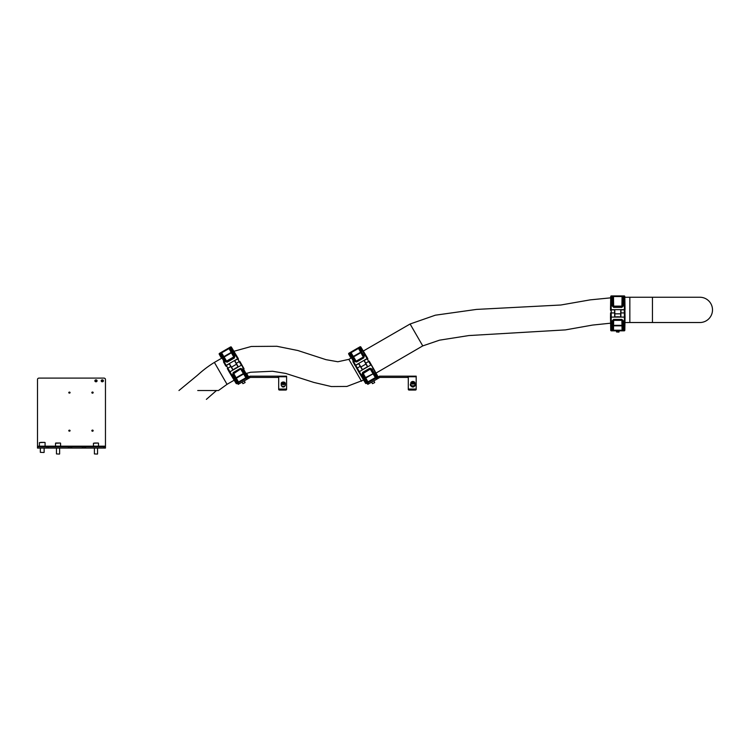 <?xml version="1.0" encoding="UTF-8"?>
<svg xmlns="http://www.w3.org/2000/svg" width="750" height="750" viewBox="0 0 750 750"><rect width="100%" height="100%" fill="white"/><g stroke="black" fill="none" stroke-linecap="round" stroke-linejoin="round"><path stroke-width="1.12" d="M284.484 382.322A2.053 1.247 180 0 1 285.328 383.334L285.328 385.087A2.053 1.247 180 0 1 284.288 386.175A2.053 1.247 180 0 1 282.225 386.166A2.053 1.247 180 0 1 281.212 385.087L281.212 383.334A2.053 1.247 180 0 1 282.066 382.322M284.363 383.091L282.731 382.5L282.178 383.081L283.809 383.663L284.363 383.091M283.95 383.522L283.828 382.509M283.828 383.391L282.591 383.522M282.731 383.381L282.731 382.5M282.009 386.072L282.009 386.55A1.425 0.863 0 0 1 281.85 386.156L281.85 386.156A1.425 0.863 180 0 0 283.275 387.019A1.425 0.863 180 0 0 284.691 386.156L284.691 386.156M278.691 377.438L250.238 377.438L238.2 384.356L237.562 383.259L238.387 382.791L239.016 383.888M278.053 377.438L278.053 376.172L250.238 376.172A1.5 1.5 0 0 0 249.488 376.378L248.241 377.1L248.869 378.197M278.053 376.172L278.691 376.172L278.691 388.481A0.947 0.581 0 0 0 279.637 389.053L279.637 390.056A0.947 0.581 180 0 1 278.691 389.484L278.691 388.481M286.594 388.481L286.594 389.484A0.947 0.581 180 0 1 285.647 390.056L285.647 389.053A0.947 0.581 0 0 0 286.594 388.481L286.594 376.172L278.691 376.172M285.647 389.053L279.637 389.053M285.647 390.056L279.637 390.056M286.594 389.484L286.594 377.766M246.553 373.247L248.278 376.359A0.628 0.628 0 0 1 248.044 377.213L243.516 369.066L241.959 369.966L244.162 373.622L244.819 373.509L244.181 373.659L241.5 369.197L242.053 368.888L247.303 377.644L248.241 377.1M247.228 379.144L246.6 378.047L247.416 377.569L248.053 378.666M246.6 378.047L238.387 382.791M410.822 383.691A2.531 1.537 0 0 0 410.344 384.591A2.531 1.537 0 0 0 412.875 386.128A2.531 1.537 0 0 0 415.406 384.591A2.531 1.537 0 0 0 414.928 383.691M415.406 384.591L415.406 384.994A2.531 1.537 0 0 1 412.875 386.531A2.531 1.537 0 0 1 410.344 384.994L410.344 384.591M414.084 381.825A2.053 1.247 180 0 1 414.928 382.838L414.928 384.591A2.053 1.247 180 0 1 414.844 384.938A2.053 1.247 180 0 1 412.584 385.828A2.053 1.247 180 0 1 410.822 384.591L410.822 382.838A2.053 1.247 180 0 1 410.906 382.481M413.137 383.231L413.925 382.772L413.663 382.125L411.825 382.397L413.137 383.231M413.559 382.978L412.191 383.062M412.613 382.809L412.613 381.938M413.663 382.922L413.663 382.125M102.3 381.788A1.106 0.956 0 0 0 102.3 379.875A1.106 0.956 0 0 0 102.3 381.788M101.259 381.15A1.106 0.956 180 0 1 103.35 381.15M95.981 381.788A1.106 0.956 0 0 0 95.981 379.875A1.106 0.956 0 0 0 95.981 381.788M94.931 381.15A1.106 0.956 180 0 1 97.022 381.15M93.169 430.659A0.666 0.572 0 0 0 91.837 430.659A0.666 0.572 0 0 0 93.169 430.659M91.95 430.969A0.666 0.572 180 0 1 93.056 430.969M70.088 430.659A0.666 0.572 0 0 0 68.766 430.659A0.666 0.572 0 0 0 70.088 430.659M68.869 430.969A0.666 0.572 180 0 1 69.984 430.969M70.088 392.606A0.666 0.572 0 0 0 68.766 392.606A0.666 0.572 0 0 0 70.088 392.606M68.869 392.916A0.666 0.572 180 0 1 69.984 392.916M93.169 392.606A0.666 0.572 0 0 0 91.837 392.606A0.666 0.572 0 0 0 93.169 392.606M91.95 392.916A0.666 0.572 180 0 1 93.056 392.916M85.547 446.812L85.547 448.078L83.972 448.078L83.972 446.812L105.459 446.812L105.459 379.462A1.584 1.369 0 0 0 103.884 378.094L39.084 378.094A1.584 1.369 0 0 0 37.5 379.462L37.5 446.812L46.987 446.812L46.987 448.078L37.5 448.078L37.5 446.812M46.987 446.812L48.562 446.812L48.562 448.078L68.475 448.078L68.475 446.812L70.059 446.812L70.059 448.078L68.475 448.078M48.562 446.812L68.475 446.812M70.059 446.812L71.644 446.812L71.644 448.078L82.387 448.078L82.387 446.812L83.972 446.812M71.644 446.812L82.387 446.812M85.547 448.078L103.884 448.078L103.884 446.812M105.459 446.812L105.459 448.078L103.884 448.078M83.972 448.078L82.387 448.078M71.644 448.078L70.059 448.078M48.562 448.078L46.987 448.078M97.406 454.088L94.397 453.928L97.406 454.088M94.528 443.025L97.434 443.025M96.6 443.025L95.147 443.025M43.978 452.503L40.341 452.344L43.978 452.503M40.659 442.387L43.819 442.387M46.031 446.812L46.031 446.184L37.5 446.184M38.447 446.812L38.447 446.184M105.459 446.184L54.938 446.184M59.466 454.088L56.466 453.928L59.466 454.088M59.7 443.025L55.744 443.025L59.7 443.025M61.153 446.184L61.209 446.812M220.959 357.338L219.234 354.225A0.628 0.628 0 0 1 219.478 353.372L230.578 346.959A0.628 0.628 0 0 1 231.431 347.184L238.2 358.444L233.269 350.231L233.906 351.291L251.316 346.462L276.909 346.284L297.872 350.522L326.025 359.672L337.847 361.753L348.872 359.353L350.953 358.153M235.463 368.241L233.044 369.806L231.45 367.144L236.522 364.219L238.031 366.938L235.463 368.241M226.191 349.491L224.616 350.409M233.812 355.856L231.741 352.116L234.244 356.634L233.812 355.856L234.366 355.538L234.797 356.316L234.319 358.022L234.797 356.316M226.013 361.388L234.244 356.634L234.009 357.488L226.875 361.603L225.469 361.697L222.694 357.075L223.359 356.962L221.072 353.166L221.625 352.847L223.884 356.616L223.341 356.925L221.072 353.166L223.341 356.925A0.628 0.506 149 0 0 224.128 357.037L226.875 361.603L226.013 361.388L223.359 356.962L225.984 361.341M237.647 358.762L225.609 365.709L223.453 361.837L224.006 361.519L226.153 365.391L225.609 365.709M221.128 355.359L222.694 357.075L220.219 352.941A0.628 0.628 0 0 1 221.072 353.166L223.153 356.878M235.538 368.372L234.759 368.822M229.303 363.581L231.45 367.144M234.506 360.572L236.522 364.219M229.594 348.244A0.628 0.628 0 0 1 229.838 347.391L232.172 351.6L231.741 352.116L229.594 348.244L231.722 352.087A0.628 0.506 151 0 1 231.422 352.828L224.128 357.037L223.884 356.616L231.178 352.397L229.05 348.562L229.594 348.244L231.628 351.909M234.009 357.488L231.178 352.397L231.722 352.087M223.453 351.075L222.938 351.375M231.778 351.9L230.053 349.069M221.428 354.272L220.697 353.738L220.875 354.947M230.972 349.762L231.731 352.078M231.741 352.116L232.172 351.6L234.366 355.538L235.369 354.956L230.578 346.959M219.478 353.372L224.006 361.519L225.553 360.619M232.172 351.6L232.022 350.981M223.359 356.962L222.694 357.075M221.316 352.312L221.625 352.847L229.05 348.562L228.741 348.028M230.287 348.197L229.997 348.938M247.303 377.644A0.628 0.628 0 0 1 246.441 377.419L244.162 373.622L246.441 377.419L246.206 378.272M241.959 369.966L240.816 369.272L243.384 373.547L236.091 377.756L236.344 378.188L244.181 373.659A0.628 0.506 -31 0 0 243.384 373.547L245.897 377.738L237.919 382.341L235.791 378.497L236.475 380.709L237.459 381.516L233.269 373.95L235.772 378.469L235.341 378.984L232.725 374.269L233.503 373.097L236.091 377.756A0.628 0.506 -29 0 0 235.791 378.497L236.344 378.188L238.781 382.566M240 361.688C239.175 360.319 239.175 360.319 240 361.688C239.175 360.319 239.175 360.319 240 361.688C240.825 363.056 240.825 363.056 240 361.688L244.059 368.756L243.516 369.066L240.694 362.841M237.919 382.341A0.628 0.628 0 0 1 237.684 383.194L236.944 383.625L232.153 375.628L233.7 374.728M236.944 383.625A0.628 0.628 0 0 1 236.081 383.4L229.322 372.141C235.463 382.369 235.463 382.369 229.322 372.141L227.522 368.897C226.744 367.5 226.744 367.5 227.522 368.897C226.744 367.5 226.744 367.5 227.522 368.897M228.169 370.069L229.322 372.141L241.369 365.194L237.628 358.95L234.759 360.609L237.628 358.95A0.628 0.628 0 0 1 238.491 359.175M226.097 366.328A0.628 0.628 0 0 1 226.331 365.475L229.2 363.816L232.95 370.05M239.766 361.303L236.269 363.328L238.284 366.966M236.269 363.328L234.759 360.609M236.109 379.078L237.919 382.331M246.431 377.409L244.528 374.241M232.725 374.269L233.194 372.562L240.338 368.438L241.528 369.244M240.647 368.981L233.503 373.097L233.269 373.95L240.647 368.981L241.5 369.197M236.831 381.216L235.744 378.684M246.075 376.528L244.359 373.706M226.331 365.475L232.153 375.628L231.6 375.947M246.037 376.725L246.825 376.847L246.647 375.637M246.394 375.225L245.241 373.912M237.684 383.194L235.341 378.984L235.772 378.469M237.516 381.647L237.234 382.387M349.537 352.856L348.919 353.212L355.594 365.231L355.05 365.55L367.097 358.594L360.019 346.8L359.278 347.231L360.019 346.8A0.628 0.628 0 0 1 360.881 347.025L365.363 354.478L362.709 350.072L363.291 351.028L410.1 324L422.747 345.9L439.537 340.162L468.844 335.559L565.416 329.897L592.584 325.069L610.613 323.194M365.756 367.762L362.494 369.647L360.891 366.984L365.963 364.05L367.472 366.769L364.209 368.653M363.263 355.688L361.191 351.956L363.694 356.466L363.263 355.688L363.806 355.378L364.237 356.156L363.769 357.863L364.237 356.156M350.887 353.897L355.463 361.219L350.522 353.006L355.463 361.219L356.147 361.153L363.291 357.037L360.872 352.669A0.628 0.506 151 0 0 361.172 351.919L359.044 348.084L363.806 355.378L365.363 354.478L367.641 358.275L367.097 358.594L367.641 358.275M350.409 357.178L348.684 354.066A0.628 0.628 0 0 1 348.919 353.212L349.659 352.781A0.628 0.628 0 0 1 350.522 353.006L351.066 352.688L353.325 356.447L360.619 352.238L358.491 348.403L359.044 348.084L361.078 351.75M350.569 355.2L352.144 356.916L350.138 353.569L350.925 353.7L351.206 355.069L352.772 356.766L353.325 356.447L356.316 361.444L354.909 361.537L352.144 356.916L352.781 356.766A0.628 0.506 149 0 0 353.578 356.878L360.872 352.669L361.622 351.441L359.278 347.231L349.659 352.781L350.316 354.778M355.05 365.55L352.903 361.669L355.003 360.459M358.744 363.412L360.891 366.984M363.947 360.413L365.963 364.05M355.463 361.219L356.316 361.444L363.45 357.319L363.694 356.466L363.45 357.319M352.894 350.916L352.378 351.216M351.206 355.069L352.603 356.719M361.219 351.741L359.494 348.909M360.131 349.209L361.172 351.919M361.622 351.441L361.462 350.822M352.8 356.803L352.144 356.916M350.756 352.153L351.066 352.688L358.491 348.403L358.181 347.859M359.278 347.231A0.628 0.628 0 0 0 359.044 348.084M359.728 348.038L359.447 348.778M365.559 378.919L367.359 382.162A0.628 0.628 0 0 1 367.125 383.034L362.166 374.109L362.644 372.394L369.778 368.278L371.494 368.719L374.269 373.341L373.603 373.463L370.95 369.037L375.891 377.259L375.647 378.113L377.484 377.053L370.134 362.681M366.384 383.456A0.628 0.628 0 0 1 365.531 383.241L358.762 371.981C364.913 382.209 364.913 382.209 358.762 371.981L359.316 371.663L366.384 383.456L368.222 382.397L367.913 381.863L375.338 377.569L373.078 373.809L365.784 378.019L367.913 381.863L367.369 382.181L366.909 381.356L367.369 382.181M422.747 345.9L376.003 373.087L373.509 368.588L377.719 376.2A0.628 0.628 0 0 1 377.484 377.053M369.441 361.528C368.625 360.159 368.625 360.159 369.441 361.528C368.625 360.159 368.625 360.159 369.441 361.528C370.266 362.897 370.266 362.897 369.441 361.528L373.509 368.588L371.409 369.797M361.05 375.778L363.15 374.569L365.222 378.3L362.719 373.791L363.15 374.569L362.953 372.938L365.531 377.587A0.628 0.506 -29 0 0 365.241 378.337L366.966 381.478L366.675 382.219M375.647 378.113L368.222 382.397M376.312 377.728L376.875 377.4L376.312 377.728M358.762 371.981L355.538 366.169A0.628 0.628 0 0 1 355.781 365.316L359.316 371.663L367.734 366.806L370.809 365.025L367.078 358.791A0.628 0.628 0 0 1 367.931 359.006M355.781 365.316L358.65 363.656L362.391 369.891M356.962 368.728C356.194 367.341 356.194 367.341 356.962 368.728C356.194 367.341 356.194 367.341 356.962 368.728M355.538 366.169L356.728 368.306M369.216 361.144L365.709 363.159L364.2 360.45L367.078 358.791M365.709 363.159L367.734 366.806M375.534 376.144L374.269 373.341L373.603 373.463L375.891 377.259L373.969 374.062M366.272 381.056L365.531 377.587L373.622 373.491A0.628 0.506 -31 0 0 372.825 373.378L370.256 369.103L362.719 373.791L362.953 372.938L370.087 368.812L370.95 369.037L370.087 368.812M372.3 380.044L373.191 379.528M375.487 376.556L373.809 373.547M365.184 378.516L366.966 381.478M375.891 377.259A0.628 0.628 0 0 0 376.744 377.475L376.088 375.478M375.834 375.056L374.616 373.688M364.791 378.816L365.222 378.3L364.791 378.816M362.166 374.109L362.719 373.791M408.291 377.438L379.838 377.438L367.8 384.356L367.162 383.259L367.987 382.791L368.616 383.888M407.662 377.438L407.662 376.172L379.838 376.172A1.5 1.5 0 0 0 379.097 376.378L377.841 377.1L378.478 378.197M407.662 376.172L408.291 376.172L408.291 388.481A0.947 0.581 0 0 0 409.237 389.053L409.237 390.056A0.947 0.581 180 0 1 408.291 389.484L408.291 388.481M416.194 388.481L416.194 389.484A0.947 0.581 180 0 1 415.247 390.056L415.247 389.053A0.947 0.581 0 0 0 416.194 388.481L416.194 376.172L408.291 376.172M415.247 389.053L409.237 389.053M414.281 386.269A1.425 0.863 180 0 1 412.875 387.019A1.425 0.863 180 0 1 411.469 386.269M415.247 390.056L409.237 390.056M376.828 379.144L376.2 378.047L377.841 377.1M377.025 377.569L377.653 378.666M376.2 378.047L367.987 382.791M712.5 309.881A12.647 12.647 0 0 0 699.853 297.244L652.444 297.244L652.444 322.528L699.853 322.528A12.647 12.647 0 0 0 712.5 309.881A12.647 12.647 0 0 1 699.853 322.528M246.619 373.369L250.603 372.253L272.569 371.259L285.694 373.425L313.819 382.425L331.341 386.55L346.884 386.447L363.609 380.044M221.503 358.312L214.388 362.419L227.034 384.328L234.159 380.203M218.428 390.525L197.728 390.525M178.959 390.525L196.463 376.078C198.919 374.091 204.281 368.663 214.388 362.419M200.653 390.525L209.644 390.525M374.634 382.603L372.497 383.653L374.634 382.603M245.025 382.603L242.897 383.653L245.025 382.603M617.775 316.781L614.897 316.941L614.841 313.828L620.7 313.828L620.653 316.941L617.775 316.781M618.234 295.912L617.297 295.912M622.537 305.231L622.612 300.966L622.528 306.122L622.537 305.231L623.175 305.231L623.156 306.122L621.891 307.369L623.156 306.122M612.722 297.497L612.928 300.928A0.628 0.506 179 0 0 613.566 301.425L613.65 306.741L613.022 306.122L612.853 296.541L612.797 300.797M613.022 306.122L622.528 306.122L621.891 306.741L613.65 306.741L612.394 306.122L612.225 295.912L624.188 295.912A0.628 0.628 0 0 1 624.816 296.541L625.041 309.666L610.5 309.666L610.734 296.541A0.628 0.628 0 0 1 611.362 295.912L612.225 295.912A0.628 0.628 0 0 1 612.853 296.541L612.872 297.712M620.653 316.941L614.897 316.941M614.775 309.666L614.841 313.828M620.775 309.666L620.7 313.828M624.188 295.912L624.412 309.666L625.041 309.666M610.5 309.666L611.138 309.666L611.362 295.912M622.059 295.912L622.697 296.541A0.628 0.628 0 0 1 623.325 295.912L623.25 300.731L622.612 300.966L622.697 296.541L622.753 300.797M621.891 306.741L621.984 301.425M615.956 295.912L615.356 295.912M622.612 300.966L623.25 300.731L623.175 305.231L624.966 305.231M612.853 297.338L612.234 296.841L611.803 297.778M612.928 300.966L612.3 300.731L612.928 300.966M612.853 296.541L613.491 296.541L613.566 300.928L612.928 300.928L612.413 298.669M613.491 295.912L613.491 296.541L622.059 296.541L621.984 300.928L622.612 300.928M623.306 296.841L622.697 297.338M622.612 325.837L613.566 325.837L613.491 330.225L622.059 330.225L621.891 320.353L613.65 320.353L613.566 325.341L621.984 325.341A0.628 0.506 -1 0 1 622.612 325.837L622.697 329.419L623.306 329.925L622.537 321.525L622.528 320.634L623.156 320.634L623.25 326.025L622.612 325.791L622.528 320.634L622.697 330.225L622.059 330.844L624.188 330.844L624.412 317.091L625.041 317.091L624.816 330.225A0.628 0.628 0 0 1 624.188 330.844M613.491 330.225L612.853 330.225L612.872 329.288L612.853 330.225A0.628 0.628 0 0 1 612.225 330.844L613.491 330.844L613.491 330.225M652.444 297.244L629.841 297.244L629.841 322.528L624.947 322.575L624.881 326.672L624.966 321.525L622.537 321.525M613.003 321.525L612.928 325.791L613.022 320.634L613.003 321.525L612.375 321.525L612.394 320.634L613.65 320.016L613.022 320.634L613.65 320.016L621.891 320.016L622.528 320.634M622.059 330.844L613.491 330.844M612.469 328.706L612.591 330.844L611.362 330.844L611.213 321.525L612.375 321.525L612.122 326.644M622.959 330.844L622.509 330.225M611.362 330.844A0.628 0.628 0 0 1 610.734 330.225L610.5 317.091C610.716 329.025 610.716 329.025 610.5 317.091L610.575 312.891M610.5 317.091L624.412 317.091L624.3 309.825A0.628 0.628 0 0 1 624.928 310.444L625.041 317.091M610.622 310.444A0.628 0.628 0 0 1 611.25 309.825L614.569 309.825L614.691 317.091M610.566 313.378C610.594 311.784 610.594 311.784 610.566 313.378C610.594 311.784 610.594 311.784 610.566 313.378M624.975 312.928L620.925 312.928L620.981 309.825L624.3 309.825M620.925 312.928L620.859 317.091M624.975 312.891L624.928 310.444M624.975 313.378C624.947 311.784 624.947 311.784 624.975 313.378C624.947 311.784 624.947 311.784 624.975 313.378M612.797 325.969L612.413 328.087L613.566 325.341A0.628 0.506 1 0 0 612.928 325.837L612.853 329.419M622.622 325.837L623.128 328.087L622.697 330.225L622.622 326.034M619.575 330.844L620.231 330.844M623.128 328.087L622.753 325.969M611.25 309.825L611.213 321.525L610.584 321.525M622.697 330.225A0.628 0.628 0 0 0 623.325 330.844L623.756 328.791M623.747 328.294L623.438 326.691M623.4 326.569L623.25 326.053M612.234 329.925L612.3 326.025L612.928 325.791L612.3 326.025M618.881 332.109L616.509 331.95L618.881 332.109M282.225 384.413A2.053 1.247 180 0 1 281.212 383.334L284.269 382.125L285.328 383.334A2.053 1.247 180 0 1 284.288 384.422A2.053 1.247 180 0 1 282.225 384.413M284.156 382.172A1.734 1.059 0 0 0 281.775 382.547A1.734 1.059 0 0 0 282.384 383.991A1.734 1.059 0 0 0 284.766 383.625A1.734 1.059 0 0 0 284.156 382.172M286.594 376.762L278.691 376.762M249.488 376.378L250.125 377.475M411.009 382.312A2.053 1.247 180 0 1 411.666 381.825M414.928 382.838A2.053 1.247 180 0 1 414.844 383.184A2.053 1.247 180 0 1 412.584 384.075A2.053 1.247 180 0 1 410.822 382.838L410.925 382.397C412.397 380.991 413.728 381.131 414.928 382.838M414.544 382.875A1.734 1.059 0 0 0 413.363 381.562A1.734 1.059 0 0 0 411.206 382.284A1.734 1.059 0 0 0 412.387 383.597A1.734 1.059 0 0 0 414.544 382.875M54.881 446.812L54.881 446.184L46.031 446.184M98.288 443.025L93.45 443.241L93.45 446.184M44.869 442.387L39.394 442.613L39.394 446.184M60.356 443.025L55.519 443.241L55.519 446.184M225.469 361.697L227.184 362.147L234.319 358.022M237.647 358.753L235.369 354.956L235.912 354.637M226.875 361.603L227.184 362.147M246.281 377.512L246.975 377.831M238.078 382.247L238.003 383.006M242.053 368.888L240.338 368.438M230.803 366.478L227.297 368.503M233.194 372.562L233.503 373.097M354.909 361.537L356.625 361.978L363.769 357.863M356.316 361.444L356.625 361.978M375.731 377.353L376.425 377.662M367.528 382.087L367.453 382.847M371.494 368.719L369.778 368.278M360.244 366.319L356.747 368.334M362.644 372.394L362.953 372.938M416.194 376.762L408.291 376.762M379.097 376.378L379.725 377.475M361.519 381.253L348.872 359.353M612.394 306.122L613.65 307.369L621.891 307.369M613.003 305.231L610.584 305.231M613.65 306.741L613.65 307.369M613.041 330.225L612.591 330.844M623.156 320.634L621.891 319.397L613.65 319.397L612.394 320.634M614.616 312.928L610.575 312.928M613.65 319.397L613.65 320.016M621.891 319.397L621.891 320.016M284.541 386.072L284.541 386.55M98.513 443.241L98.513 446.184M97.556 448.078L97.556 453.928M94.397 448.078L94.397 453.928M45.084 442.613L45.084 446.184M44.137 448.078L44.137 452.344M40.341 448.078L40.341 452.344M92.822 446.812L92.822 446.184M99.141 446.812L99.141 446.184M60.572 443.241L60.572 446.184M59.625 448.078L59.625 453.928M56.466 448.078L56.466 453.928M223.331 356.925L221.766 355.238M244.191 373.659L245.747 375.356M373.631 373.491L375.197 375.188M227.034 384.328L218.466 390.525M206.372 399.375L216.497 390.525M629.841 322.528L652.444 322.528M629.841 297.244L624.825 297.281M610.706 297.844L590.184 299.869L560.859 305.006L476.494 309.413L435.328 315.197L410.1 324M373.819 380.878L374.691 382.387M371.634 382.144L372.497 383.653M244.219 380.878L245.091 382.387M242.025 382.144L242.897 383.653M622.622 300.919L623.128 298.669M619.041 330.844L619.041 331.95M616.509 330.844L616.509 331.95"/></g></svg>

